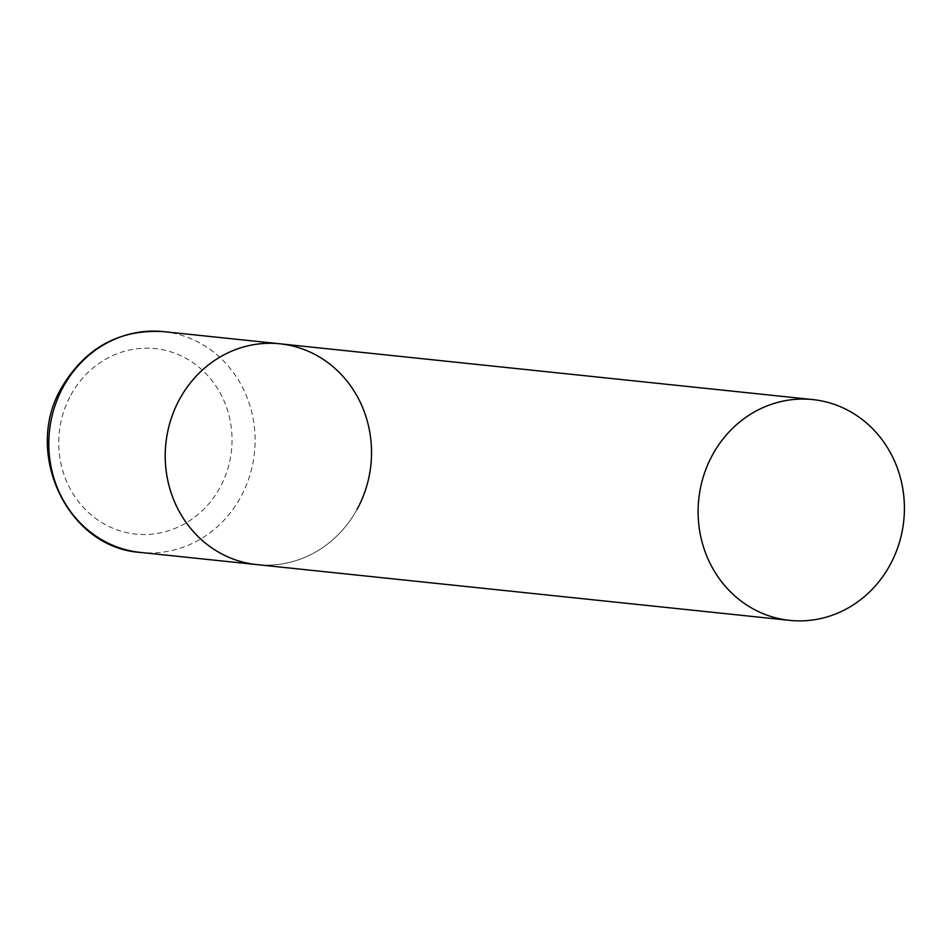 <?xml version="1.0" encoding="UTF-8"?>
<svg xmlns="http://www.w3.org/2000/svg" width="952" height="952" viewBox="0 0 952 952"><rect width="100%" height="100%" fill="white"/><g stroke="black" fill="none" stroke-linecap="round" stroke-linejoin="round"><path stroke-width="0.71" stroke-dasharray="4.76 3.57" d="M357.155 509.201A111.003 103.066 -84 0 1 256.814 564.607A111.003 103.066 96 0 0 366.187 487.817A111.003 103.066 96 0 0 320.895 357.881A111.003 103.066 96 0 0 279.924 343.803M163.506 331.629A111.003 103.066 -84 0 1 240.749 497.015A111.003 103.066 -84 0 1 140.408 552.422M70.817 395.139A93.236 86.572 -84 0 1 189.519 360.427A93.236 86.572 -84 0 1 219.983 487.531A93.236 86.572 -84 0 1 101.281 522.255A93.236 86.572 -84 0 1 70.817 395.139"/><path stroke-width="1.43" d="M789.708 620.371A111.003 103.066 96 0 0 899.069 543.58A111.003 103.066 96 0 0 853.777 413.656A111.003 103.066 96 0 0 812.806 399.578A111.003 103.066 96 0 0 703.445 476.369A111.003 103.066 96 0 0 748.736 606.305A111.003 103.066 96 0 0 789.708 620.371L140.408 552.422A111.003 103.066 -84 0 1 63.165 387.024A111.003 103.066 -84 0 1 163.506 331.629L279.924 343.803A111.003 103.066 96 0 0 170.563 420.605A111.003 103.066 96 0 0 215.854 550.53A111.003 103.066 96 0 0 256.814 564.607A111.003 103.066 -84 0 1 179.583 399.209A111.003 103.066 -84 0 1 279.924 343.803A111.003 103.066 -84 0 1 357.155 509.201M163.506 331.629C119.44 329.094 85.525 347.658 61.785 387.321C22.646 452.652 67.58 547.959 140.408 552.422M279.924 343.803L812.806 399.578"/></g></svg>

